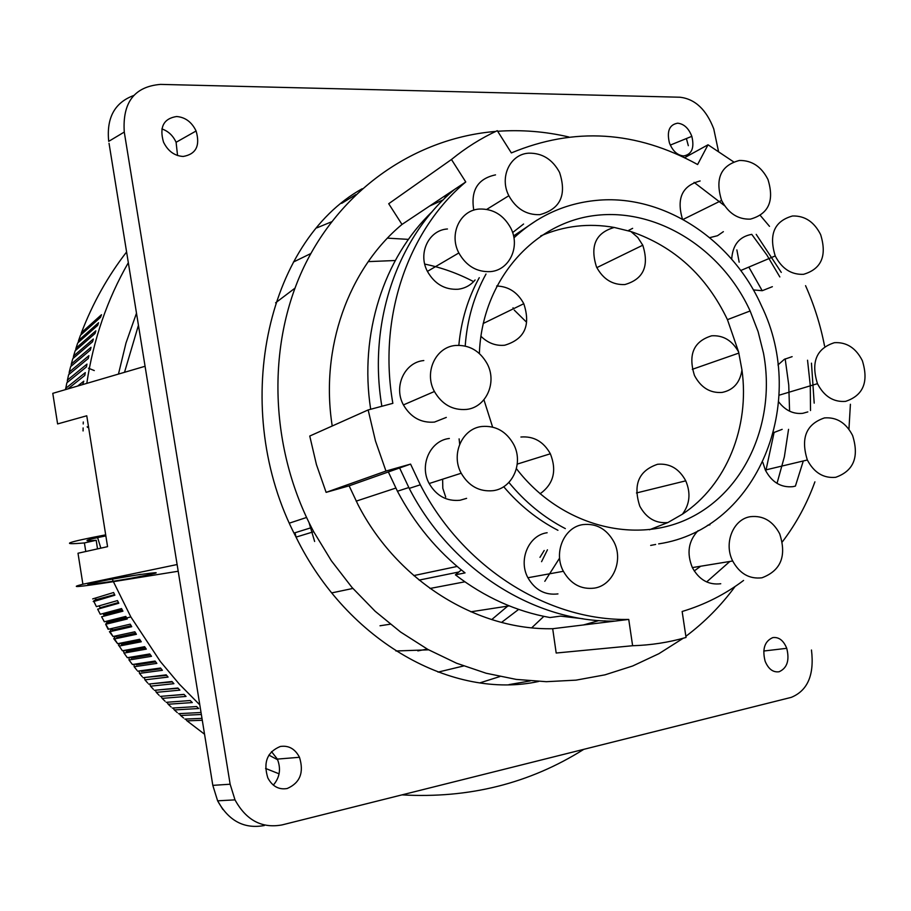 <?xml version="1.0" encoding="UTF-8"?>
<svg xmlns="http://www.w3.org/2000/svg" width="911" height="911" viewBox="0 0 911 911"><rect width="100%" height="100%" fill="white"/><g stroke="black" fill="none" stroke-linecap="round" stroke-linejoin="round"><path stroke-width="1.37" d="M559.593 558.09L544.801 581.32M518.655 609.391L501.551 622.407M428.58 649.828L395.921 650.989M275.6 302.816L294.925 288.206M368.238 261.616L395.26 260.512M424.731 264.088C441.755 267.629 458.051 273.482 473.606 281.636M514.248 310.104L526.057 321.72M417.842 650.887L427.248 649.087M491.712 619.594L507.689 606.122M541.578 561.677L547.443 549.811M105.858 535.907C84.484 540.155 81.261 541.601 96.202 540.269L84.416 542.933L85.771 551.508M105.687 534.848C66.036 542.432 58.942 545.131 84.416 542.933M87.16 426.781L88.504 426.701M96.202 540.269L97.511 548.889M136.491 313.179L125.991 343.003L118.464 374.091M199.794 704.875L179.273 684.093L160.382 661.557L130.842 616.929L113.397 581.662M113.226 581.275L112.429 579.407M100.836 548.16L97.591 537.524M83.072 430.949L83.117 427.931M83.22 423.979L83.288 421.998M86.796 383.372C93.377 339.632 107.213 299.412 128.326 262.721M67.881 388.917L84.769 375.457L85.292 372.622L65.774 388.291L66.845 382.825L86.408 366.928L86.989 364.115L67.414 380.126L68.632 374.706L88.253 358.467L88.902 355.677L69.27 372.03L70.614 366.655L90.303 350.086L91.02 347.319L71.309 364.013L72.789 358.683L92.546 341.773L93.343 339.029L73.552 356.053L75.157 350.781L95.006 333.54L95.86 330.83L75.989 348.184L77.72 342.969L97.659 325.398L98.582 322.722L78.619 340.407L80.475 335.248L100.506 317.358L101.497 314.716L81.432 332.709C92.763 303.112 107.817 276.204 126.595 251.983M82.639 384.59L83.801 381.185L77.583 386.082M96.019 599.415C93.229 601.192 92.523 601.875 93.89 601.488L114.866 595.202L113.613 592.514L92.683 598.914M107.43 621.632L105.642 624.286L127.244 619.002L125.786 616.417L104.355 621.792L101.611 616.77L122.928 611.167L121.539 608.559L100.278 614.265L97.659 609.174L118.806 603.241L117.473 600.588L96.395 606.635L93.89 601.488M111.165 629.216L110.06 631.642L131.731 626.711L130.227 624.172L108.614 629.216L105.744 624.263M115.606 636.231L113.727 638.668L114.547 638.918L136.411 634.307L134.839 631.801L113.032 636.516L110.06 631.642M120.058 643.28L118.51 645.273L119.204 646.058L141.273 641.777L139.645 639.317L117.633 643.701L114.547 638.918M124.545 650.374L123.657 651.559L124.021 653.085L146.295 649.122L144.61 646.696L122.404 650.773L119.204 646.058M129.203 657.4L129.009 659.985L151.499 656.319L149.757 653.95L127.346 657.708L124.021 653.085M134.065 664.267L134.156 666.738L156.863 663.39L155.064 661.056L132.437 664.518L129.009 659.985M583.837 749.32C529.621 783.46 468.994 798.651 401.956 794.882M277.661 759.785L268.882 755.105M80.931 334.838L81.432 332.709M78.175 342.57L78.619 340.407M75.613 350.393L75.989 348.184M94.288 370.561L88.447 368.215M73.244 358.296L73.552 356.053M71.081 366.268L71.309 364.013M69.111 374.307L69.27 372.03M67.346 382.415L67.414 380.126M65.285 389.68L65.774 388.291M114.604 594.644L96.145 599.677M118.464 602.57L100.119 607.762L99.823 607.227M122.518 610.404L104.025 615.289L103.068 613.513M108.124 622.714L107.373 622.589L107.475 621.632L108.124 622.714L126.743 618.113M107.703 622.019L108.261 621.439M107.953 628.977L108.614 629.216M111.905 629.273L112.85 628.226M131.15 625.732L112.395 630.036L111.472 628.544M109.422 631.676L113.032 636.516M135.728 633.213L116.836 637.245L116.278 636.413M113.909 638.93L117.633 643.701M140.476 640.581L121.448 644.328L120.821 643.439M121.858 649.976L122.404 650.773M145.396 647.823L126.23 651.297L125.524 650.352M126.72 656.854L127.346 657.708M150.474 654.929L131.173 658.129L130.375 657.195M131.742 663.607L132.437 664.518M155.713 661.898L136.263 664.836L135.363 664.073M136.923 670.234L134.156 666.738M139.132 670.986L139.463 673.366L162.386 670.302L160.541 668.025L137.686 671.179M161.11 668.72L141.524 671.407L140.545 670.792M142.264 676.725L139.463 673.366M144.371 677.556L144.917 679.845L168.079 677.078L166.178 674.846L143.095 677.716M166.645 675.404L145.942 677.363M147.753 683.068L144.917 679.845M149.791 683.967L150.531 686.177L173.91 683.683L171.963 681.508L148.652 684.093M172.327 681.929L151.533 683.774M153.378 689.274L150.531 686.177M155.382 690.219L156.271 692.349L179.9 690.139L177.896 688.021L154.358 690.322M178.157 688.295L157.33 690.026M159.152 695.332L156.271 692.349M161.133 696.323L162.158 698.373L186.038 696.437L183.988 694.376L160.199 696.403M184.113 694.501L163.365 696.129M165.073 701.242L162.158 698.373M167.032 702.256L168.182 704.237L192.301 702.563L190.205 700.548L166.178 702.313M171.12 706.993L168.182 704.237M173.079 708.018L174.343 709.942L198.712 708.519L196.571 706.56L172.281 708.075M177.303 712.596L174.343 709.942M201.035 712.504L178.522 713.666M201.354 714.486L180.617 715.477L179.262 713.62M183.612 718.016L180.617 715.477M201.98 718.38L184.887 719.086M185.571 719.052L187.017 720.84L202.288 720.271M543.844 616.36L531.739 627.793M463.585 665.975L438.032 672.124M293.433 262.038L310.81 253.554M387.448 238.147L408.435 239.377M598.948 620.562L583.507 624.946M429.525 206.091L443.201 199.828M399.622 467.969L409.233 488.387C451.264 570.275 535.622 622.76 615.21 621.074L552.692 628.715C477.091 630.401 397.538 581.4 358.125 504.91L349.118 485.836L410.576 464.098L420.324 484.8C462.925 567.86 548.308 621.108 628.738 619.423L632.621 645.728L556.188 653.028L552.692 628.715M332.219 425.995C319.932 348.082 348.469 269.052 402.002 224.436L388.712 203.722L412.945 186.63M388.712 203.722L451.457 159.493L465.76 181.961L402.002 224.436M448.747 194.533L444.91 197.083L447.028 196.127M632.621 645.728C650.978 645.182 668.788 642.426 686.04 637.461L682.145 611.486C704.545 604.779 725.031 594.428 743.57 580.444M605.621 620.938L604.255 620.881M782.367 541.829C796.157 523.745 806.998 503.749 814.912 481.839M735.097 586.49C721.079 605.576 704.67 622.179 685.869 636.311M683.261 638.235L658.904 653.688L632.701 665.975L604.961 674.846L576.048 680.141L546.327 681.69L516.218 679.401L486.144 673.24L456.559 663.219L427.897 649.441L400.624 632.052L375.161 611.27L351.942 587.39L331.331 560.732L313.691 531.717C269.394 448.713 266.342 345.599 304.023 266.764C342.001 187.962 416.555 137.868 495.721 131.423M497.668 131.275C521.582 129.613 545.302 131.503 568.806 136.969M444.91 197.083L444.352 196.218M583.473 650.42L556.188 653.028M410.576 464.098L385.968 471.055L326.115 492.361L349.118 485.836M326.115 492.361L316.436 464.599L309.751 436.039L368.158 409.939L392.857 403.334C377.712 317.62 407.889 230.301 465.76 181.961M677.647 123.19C683.945 123.862 688.67 128.246 691.825 136.331C694.569 147.844 691.859 154.38 683.705 155.952C677.408 155.382 672.648 151.032 669.426 142.902C666.647 131.218 669.391 124.648 677.647 123.19M538.64 681.462C453.621 700.081 347.672 642.642 296.041 537.114C229.025 409.141 266.388 241.927 362.157 188.759M280.281 746.485C288.65 745.221 295.05 748.819 299.48 757.292C304.16 772.494 300.061 782.902 287.193 788.516C278.834 789.939 272.378 786.398 267.823 777.914C263.074 762.416 267.219 751.939 280.281 746.485M176.597 116.517C185.252 117.212 191.754 122.028 196.093 130.99C200.363 145.726 196.059 154.21 183.179 156.464C174.525 155.918 167.966 151.135 163.513 142.127C159.186 127.13 163.547 118.589 176.597 116.517M772.813 637.598C778.882 636.857 783.528 640.433 786.74 648.313C789.712 660.27 787.172 668.082 779.121 671.749C773.063 672.591 768.383 669.061 765.103 661.158C762.086 649.019 764.659 641.162 772.813 637.598M718.472 151.26L713.757 128.906C706.344 109.593 695.116 99.037 680.039 97.226L160.53 84.393C134.407 86.579 122.325 102.476 124.272 132.061L230.141 784.223L212.81 785.362L217.615 800.815L222.876 809.492M811.473 650.021C814.445 674.835 807.704 690.618 791.249 697.37L282.068 824.91C261.901 828.646 246.209 820.299 235.004 799.869L230.141 784.223M739.163 262.186L736.874 249.933M271.524 751.609L277.365 759.091C281.169 768.838 279.825 777.516 273.323 785.111M161.885 128.929C168.296 131.15 173.033 135.602 176.096 142.287L177.554 155.519M530.134 680.938L508.964 684.616M341.659 203.369L355.814 194.624M177.11 564.535L82.89 584.224L78.004 553.239L107.566 546.657L86.761 415.78L57.609 423.934L52.781 393.347L145.065 366.279M499.911 676.543L479.915 682.863M316.948 227.83L331.502 221.828M87.502 427.396L88.583 427.259M129.954 575.991C165.073 570.912 164.993 571.755 129.692 578.508L114.524 581.059C78.71 586.285 78.904 585.42 115.116 578.485L129.954 575.991M82.89 584.224C68.257 587.925 77.97 587.151 112.053 581.878L178.192 571.243M124.511 372.314L138.438 325.284M684.639 157.683L708.029 144.781L697.621 164.527C636.197 130.706 574.101 126.845 511.356 152.923L497.292 130.683C480.985 138.256 465.715 147.855 451.457 159.493M454.418 189.522C397.572 237.008 367.657 322.289 381.857 406.272M615.21 621.074L628.738 619.423M814.195 403.129L811.462 363.159M781.274 272.4L756.21 234.378M795.405 486.087L803.297 460.966M810.517 410.542L810.266 385.376L807.545 360.221M779.827 276.944L766.8 254.921L751.757 234.366M724.598 205.727L694.091 182.371M824.546 345.952C820.515 325.159 814.183 305.071 805.563 285.667M769.499 226.349L760.378 215.543M850.407 404.268L848.938 429.275M708.029 144.781L733.492 161.794M432.269 211.568C383.747 257.904 359.025 334.098 370.675 409.267M388.348 471.955L397.435 491.234C414.653 523.825 437.189 551.053 465.054 572.894L455.409 574.841L461.33 569.933M583.017 618.774L560.572 616.121L550.005 617.544C516.15 611.486 484.618 597.252 455.409 574.841M694.239 570.946L700.661 566.232M765.809 470.998L774.134 432.281M380.012 625.777L390.272 624.194M470.828 611.805L509.249 605.883M539.984 557.338L544.197 550.495M331.752 592.902L352.864 588.449M413.765 575.593L457.14 566.448M706.651 581.935L729.848 561.461M777.026 483.377L784.36 456.832L788.55 429.343M789.586 411.18L788.744 384.977L785.18 358.866M762.211 290.711L748.831 267.094M459.11 438.874L459.679 444.204M296.155 537.331L294.982 532.764M513.041 307.804L513.497 308.727M314.637 541.464L309.057 522.698M385.968 471.055L375.457 440.924L368.158 409.939M650.67 545.416L655.635 544.459M537.194 219.995L513.553 235.949M479.254 277.696C467.958 298.125 461.148 320.649 458.837 345.292M503.692 486.702C519.384 505.195 537.467 519.725 557.931 530.293M807.829 411.909L802.773 413.321C793.356 414.311 785.316 410.485 778.666 401.853M777.96 364.958L784.314 359.344L792.126 356.656M557.953 593.904C545.074 595.43 535.053 590.043 527.913 577.745C518.063 559.832 528.779 535.064 547.147 532.741M720.749 583.746C708.553 585.192 699.09 579.806 692.36 567.587C686.495 553.228 688.409 540.918 698.088 530.657M707.403 525.385L709.942 524.793M475.098 279.962C470.645 285.314 464.94 288.411 457.982 289.254C444.773 289.903 434.581 283.936 427.418 271.387C417.648 253.304 428.785 230.039 447.449 228.98M466.614 498.351L460.055 500.253C446.789 501.528 436.483 495.96 429.172 483.525C418.969 465.305 430.254 440.446 449.351 438.476M723.368 231.667L717.515 235.71L709.737 237.657M682.464 219.118C676.338 198.359 682.225 185.639 700.138 180.959M523.574 224.026L512.62 232.578M473.788 210.168C470.52 190.422 477.763 178.658 495.516 174.878M795.052 486.189L792.866 486.668C781 487.795 771.822 482.249 765.331 470.019L762.814 462.332M773.519 432.679L782.162 429.354M446.31 417.409L434.456 422.089C421.087 423.148 410.747 417.42 403.425 404.917C393.245 386.64 404.643 362.179 423.809 360.551M772.357 286.692L762.256 290.7L753.363 289.926M731.692 259.191C732.638 244.9 739.322 236.632 751.712 234.366M658.653 543.878C757.963 529.029 808.592 402.138 761.459 305.777C731.875 239.126 663.071 193.758 596.443 200.397C565.173 203.392 537.661 215.873 513.929 237.851M486.007 274.029C474.039 295.733 467.104 319.727 465.202 346.032M508.885 482.431C525.078 502.12 543.89 517.516 565.332 528.608M479.38 353.514C481.828 281.431 532.616 223.115 594.724 215.52C656.888 207.594 721.728 248.646 750.129 310.97L758.1 331.65L763.486 353.115C776.07 419.834 746.713 489.321 691.142 517.323C635.81 545.564 560.402 526.08 516.423 468.653M492.612 427.077L483.923 399.77M540.724 235.915C564.239 225.78 588.757 222.956 614.265 227.454L630.913 231.542C674.22 246.357 706.389 275.726 727.445 319.659L738.616 351.988L741.964 370.003C749.855 426.838 726.625 485.062 682.43 514.18L667.865 522.55L649.452 529.758M630.913 231.542L637.757 237.452L642.779 245.207C649.395 266.069 643.451 279.176 624.935 284.539C612.625 285.109 603.15 279.267 596.523 267.003C589.793 245.947 595.714 232.76 614.265 227.454M496.666 285.997C508.589 286.43 517.63 292.329 523.791 303.716C530.954 325.421 524.599 339.256 504.728 345.223C495.789 346.078 487.84 343.071 480.883 336.216M520.91 437.018C533.709 436.005 543.525 441.584 550.358 453.78C557.008 470.657 553.592 483.992 540.098 493.785M667.865 522.55C655.772 523.654 646.411 518.211 639.807 506.22C632.815 484.641 638.748 470.668 657.594 464.268C669.836 463.209 679.219 468.732 685.755 480.837C690.937 493.136 689.832 504.25 682.43 514.18M741.964 370.003C740.017 382.631 733.401 390.113 722.116 392.425C710.159 393.29 700.946 387.642 694.478 375.491C687.919 354.573 693.647 341.34 711.65 335.806C723.209 335.1 732.193 340.486 738.616 351.988M445.718 497.087L442.814 488.353L442.621 479.209M834.442 342.684C846.581 341.978 855.885 347.968 862.341 360.654C868.912 381.88 863.321 395.454 845.567 401.375C833.463 402.286 824.091 396.387 817.463 383.679C810.779 362.066 816.438 348.401 834.442 342.684M583.063 524.588C596.375 523.233 606.624 528.949 613.832 541.726C623.682 560.037 613.217 585.363 594.382 588.119C581.104 589.69 570.776 584.088 563.374 571.288C553.148 552.67 564.148 526.957 583.063 524.588M750.63 516.651C763.202 515.387 772.881 521.081 779.668 533.755C786.853 555.949 780.943 570.628 761.949 577.79C749.411 579.271 739.664 573.679 732.695 560.994C723.414 543.081 733.332 518.894 750.63 516.651M479.414 209.04C493.079 208.653 503.521 214.973 510.741 228.001C520.511 246.471 509.602 270.237 490.437 271.615C476.806 272.23 466.273 266.012 458.848 252.951C448.713 234.15 460.157 210.054 479.414 209.04M481.919 426.485C495.652 425.414 506.209 431.336 513.588 444.249C523.791 462.89 512.745 488.307 493.136 490.676C479.437 491.974 468.789 486.167 461.205 473.23C450.626 454.27 462.219 428.466 481.919 426.485M739.379 160.473C751.86 160.29 761.38 166.611 767.939 179.433C774.555 200.773 768.702 214.005 750.368 219.13C737.91 219.517 728.322 213.276 721.592 200.42C714.85 178.693 720.783 165.381 739.379 160.473M528.824 153.173C542.239 152.968 552.476 159.379 559.548 172.384C566.949 195.022 560.367 209.109 539.813 214.666C526.421 215.087 516.104 208.767 508.85 195.728C499.103 177.201 510.183 153.948 528.824 153.173M824.478 417.921C836.685 416.976 846.068 422.841 852.605 435.504C859.335 456.992 853.698 470.919 835.683 477.307C823.51 478.446 814.058 472.684 807.351 459.998C800.496 438.111 806.201 424.093 824.478 417.921M455.352 345.485C469.176 344.665 479.778 350.735 487.169 363.728C497.349 382.404 486.189 407.422 466.5 409.426C452.699 410.485 442.006 404.507 434.41 391.502C423.854 372.485 435.572 347.114 455.352 345.485M792.524 215.987C804.8 215.645 814.172 221.851 820.64 234.617C827.154 255.775 821.46 269.007 803.548 274.313C791.306 274.849 781.866 268.722 775.227 255.934C768.599 234.4 774.361 221.077 792.524 215.987M141.011 574.294L102.829 580.74M96.384 600.133L95.404 598.083M118.453 602.547L100.108 607.751L99.14 605.849M107.179 621.086L107.475 621.621L126.105 616.986M116.836 637.245L115.948 635.889M121.448 644.328L120.605 643.109M126.23 651.297L125.433 650.215M131.173 658.129L130.432 657.195M135.602 664.028L136.263 664.836M141.524 671.407L140.943 670.735M279.085 773.826L265.568 768.44M204.542 734.22L187.017 720.84M688.317 145.68L686.404 138.54M124.272 132.061L108.716 141.353C106.348 117.861 114.661 102.59 133.655 95.53M264.315 825.525C244.273 829.204 228.707 820.97 217.615 800.815L235.004 799.869M109.035 143.323L212.719 784.781M632.633 228.342L628.772 230.312M464.872 581.81L429.992 588.472M130.842 616.929L126.652 617.965M122.199 609.812L103.706 614.731M105.642 624.286L108.113 629.285M111.791 629.444L111.336 628.579M136.206 664.836L135.42 664.062M311.528 527.606L294.048 533.06M691.825 136.331L670.291 145.1M786.74 648.313L763.748 651.023M299.48 757.292L277.365 759.091M196.093 130.99L176.096 142.287M313.691 531.717L296.041 537.114M409.233 488.387L420.324 484.8M397.435 491.234L408.8 487.544M458.825 572.006L419.117 580.102M289.447 523.119L306.54 517.482M356.178 501.141L395.818 488.08M750.129 310.97L727.445 319.659M642.779 245.207L596.83 267.629M523.791 303.716L483.16 323.519M550.358 453.78L517.254 464.098M738.878 353.069L692.292 369.331M685.755 480.837L636.459 492.965M807.351 459.998L765.331 470.019M817.463 383.679L779.064 395.215M461.205 473.23L429.172 483.525M434.41 391.502L403.425 404.917M563.374 571.288L527.913 577.745M721.592 200.42L683.068 219.449M775.227 255.934L740.734 270.51M732.695 560.994L692.36 567.587M508.85 195.728L486.781 209.359M458.848 252.951L427.418 271.387"/></g></svg>
